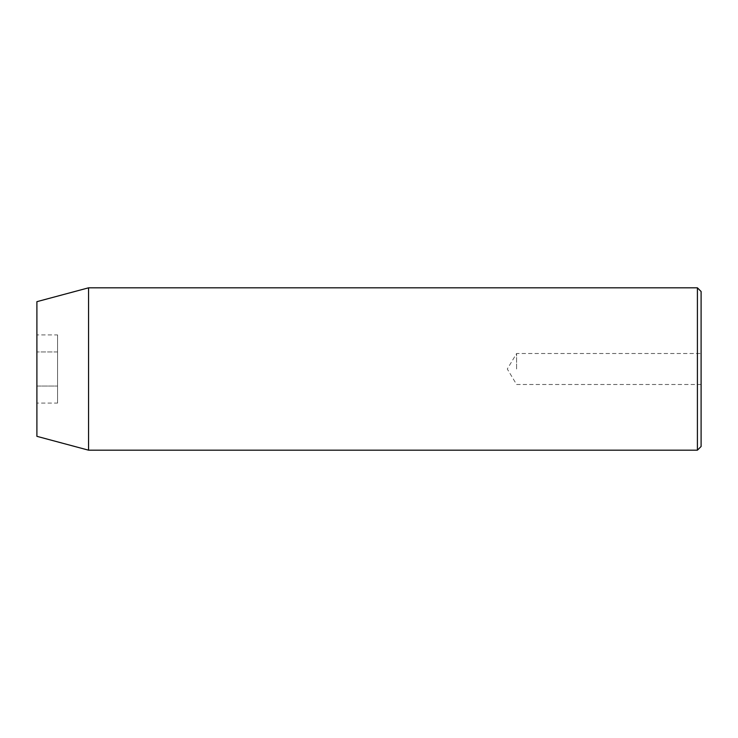 <?xml version="1.0" encoding="UTF-8"?>
<svg xmlns="http://www.w3.org/2000/svg" width="738" height="738" viewBox="0 0 738 738"><rect width="100%" height="100%" fill="white"/><g stroke="black" fill="none" stroke-linecap="round" stroke-linejoin="round"><path stroke-width="0.55" stroke-dasharray="3.69 2.77" d="M701.1 446.49L701.1 291.51M516.6 369L516.6 353.502L516.6 369M697.41 287.82L697.41 450.18M36.9 436.333L36.9 301.667M88.56 450.18L88.56 287.82M57.564 403.086L57.564 334.914L57.564 386.048L36.9 386.048L36.9 351.952L36.9 386.048L57.564 386.048L57.564 403.086L36.9 403.086M36.9 334.914L36.9 351.952L36.9 334.914L57.564 334.914M57.564 351.952L36.9 351.952L57.564 351.952M701.1 384.498L516.6 384.498L507.292 369L516.6 353.502L701.1 353.502"/><path stroke-width="1.11" d="M697.41 287.82L701.1 291.51L701.1 446.49L697.41 450.18L697.41 287.82L88.56 287.82L88.56 450.18L697.41 450.18M88.56 287.82L36.9 301.667L36.9 436.333L88.56 450.18"/></g></svg>
